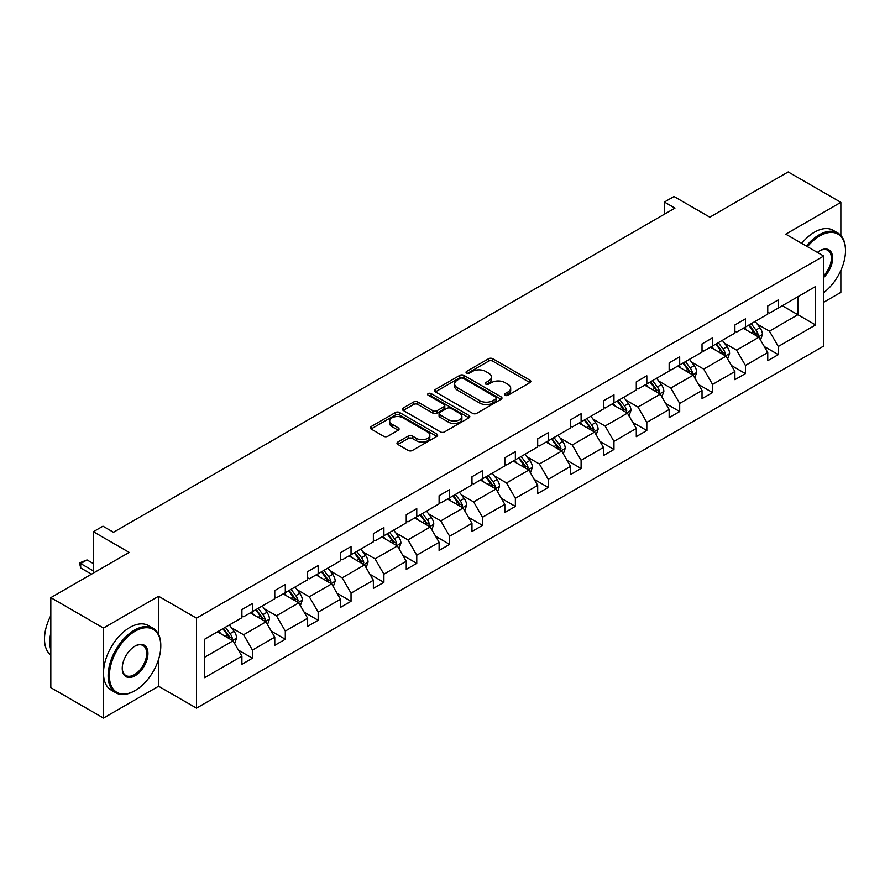 <?xml version="1.0" encoding="UTF-8"?>
<svg xmlns="http://www.w3.org/2000/svg" width="890" height="890" viewBox="0 0 890 890"><rect width="100%" height="100%" fill="white"/><g stroke="black" fill="none" stroke-linecap="round" stroke-linejoin="round"><path stroke-width="1.33" d="M505.097 395.282A2.047 1.179 0 0 0 508.001 395.282L529.973 382.6A2.926 1.691 0 0 0 530.829 381.409A2.926 1.691 0 0 0 529.973 380.208L492.749 358.726A2.926 1.691 0 0 0 488.61 358.726L466.638 371.408A2.047 1.179 0 0 0 466.037 372.243A2.047 1.179 0 0 0 466.638 373.077A2.047 1.179 0 0 0 469.531 373.077L472.379 371.442A9.356 5.407 0 0 1 485.617 371.442L488.71 373.233A9.356 5.407 0 0 1 491.458 377.049A9.356 5.407 0 0 1 488.71 380.864L485.873 382.511A2.047 1.179 0 0 0 485.272 383.345A2.047 1.179 0 0 0 485.873 384.18A2.047 1.179 0 0 0 488.766 384.18L491.614 382.544A9.356 5.407 0 0 1 504.841 382.544L507.945 384.335A9.356 5.407 0 0 1 510.682 388.151A9.356 5.407 0 0 1 507.945 391.978L505.097 393.614A2.047 1.179 0 0 0 504.508 394.448A2.047 1.179 0 0 0 505.097 395.282L505.097 393.614M840.861 235.472L840.861 202.341L788.195 171.926L709.819 217.182L674.008 196.501L664.418 202.03L664.418 214.201M823.695 302.266L840.861 292.354L840.861 270.427M158.587 634.414L158.587 596.256L103.485 628.062L103.485 718.074L50.819 687.659L50.819 597.646L129.195 552.401L93.372 531.719L93.372 573.082M103.485 628.062L50.819 597.646M397.83 442.063A2.926 1.691 0 0 0 396.973 443.253A2.926 1.691 0 0 0 397.83 444.444L408.265 450.474A2.926 1.691 0 0 0 412.404 450.474L436.812 436.389A2.926 1.691 0 0 0 437.669 435.188A2.926 1.691 0 0 0 436.812 433.997L399.588 412.504A2.926 1.691 0 0 0 395.449 412.504L371.052 426.599A2.926 1.691 0 0 0 370.195 427.79A2.926 1.691 0 0 0 371.052 428.98L383.657 436.267A2.926 1.691 0 0 0 387.795 436.267L398.242 430.237A2.926 1.691 0 0 0 399.098 429.047A2.926 1.691 0 0 0 398.242 427.845L391.989 424.241A7.821 4.517 0 0 1 389.698 421.048A7.821 4.517 0 0 1 394.526 416.876A7.821 4.517 0 0 1 403.048 417.855L427.556 431.995A7.821 4.517 0 0 1 429.848 435.188A7.821 4.517 0 0 1 425.02 439.371A7.821 4.517 0 0 1 416.487 438.392L412.404 436.033A2.926 1.691 0 0 0 408.265 436.033L397.83 442.063L397.83 444.444M93.372 531.719L102.962 526.19L113.497 532.276L674.954 208.115L664.418 202.03M158.587 596.256L196.501 618.149L823.695 256.042L823.695 346.054L196.501 708.151L196.501 618.149M840.861 202.341L785.77 234.148L823.695 256.042M472.579 413.349A2.926 1.691 0 0 0 476.717 413.349L501.126 399.254A2.926 1.691 0 0 0 501.982 398.064A2.926 1.691 0 0 0 501.126 396.873L463.901 375.38A2.926 1.691 0 0 0 459.763 375.38L435.366 389.464A2.926 1.691 0 0 0 434.509 390.654A2.926 1.691 0 0 0 435.366 391.856L472.579 413.349M429.047 395.727A2.047 1.179 0 0 1 431.127 396.017L431.127 393.58L468.963 415.43A2.926 1.691 0 0 1 469.82 416.631A2.926 1.691 0 0 1 468.963 417.822L444.566 431.906A2.926 1.691 0 0 1 440.428 431.906L403.203 410.424L403.203 408.032A2.926 1.691 0 0 0 402.347 409.222A2.926 1.691 0 0 0 403.203 410.424M403.203 408.032L413.65 402.002A2.926 1.691 0 0 1 417.788 402.002L432.885 410.713A2.926 1.691 0 0 0 437.012 410.713L443.943 406.719A2.926 1.691 0 0 0 444.8 405.529A2.926 1.691 0 0 0 443.943 404.327L428.224 395.26A2.047 1.179 0 0 1 427.623 394.426A2.047 1.179 0 0 1 428.891 393.324A2.047 1.179 0 0 1 431.127 393.58M204.611 639.254L241.902 617.716L241.902 609.572L252.437 603.487L252.437 611.641L274.776 598.748L274.776 590.593L285.301 584.519L285.301 592.662L307.64 579.768L307.64 571.625L318.175 565.539L318.175 573.694L340.503 560.8L340.503 552.645L351.038 546.56L351.038 554.715L373.366 541.821L373.366 533.666L383.901 527.592L383.901 535.736L406.241 522.842L406.241 514.698L416.765 508.613L416.765 516.767L439.104 503.874L439.104 495.719L449.639 489.645L449.639 497.788L471.967 484.894L471.967 476.751L482.502 470.665L482.502 478.809L504.83 465.926L504.83 457.772L515.366 451.686L515.366 459.841L537.693 446.947L537.693 438.792L548.229 432.718L548.229 440.861L570.568 427.968L570.568 419.824L581.103 413.739L581.103 421.893L603.431 409L603.431 400.845L613.966 394.76L613.966 402.914L636.294 390.02L636.294 381.877L646.83 375.791L646.83 383.935L669.158 371.041L669.158 362.897L679.693 356.812L679.693 364.967L702.032 352.073L702.032 343.918L712.556 337.844L712.556 345.988L734.895 333.094L734.895 324.95L745.431 318.865L745.431 327.019L767.759 314.126L767.759 305.971L778.294 299.886L778.294 308.04L815.585 286.513L815.585 324.95L778.294 346.477L778.294 354.632L767.759 360.706L767.759 352.562L745.431 365.456L745.431 373.6L734.895 379.685L734.895 371.531L712.556 384.424L712.556 392.579L702.032 398.653L702.032 390.51L679.693 403.404L679.693 411.547L669.158 417.632L669.158 409.478L646.83 422.372L646.83 430.526L636.294 436.612L636.294 428.457L613.966 441.351L613.966 449.506L603.431 455.58L603.431 447.436L581.103 460.33L581.103 468.474L570.568 474.559L570.568 466.405L548.229 479.298L548.229 487.453L537.693 493.527L537.693 485.384L515.366 498.278L515.366 506.421L504.83 512.507L504.83 504.363L482.502 517.246L482.502 525.4L471.967 531.486L471.967 523.331L449.639 536.225L449.639 544.38L439.104 550.454L439.104 542.31L416.765 555.204L416.765 563.348L406.241 569.433L406.241 561.279L383.901 574.172L383.901 582.327L373.366 588.412L373.366 580.258L351.038 593.152L351.038 601.295L340.503 607.381L340.503 599.237L318.175 612.131L318.175 620.274L307.64 626.36L307.64 618.205L285.301 631.099L285.301 639.254L274.776 645.328L274.776 637.184L252.437 650.078L252.437 658.222L241.902 664.307L241.902 656.153L204.611 677.691L204.611 639.254M250.335 612.854L265.921 621.854L243.593 634.748L231.4 627.706M243.593 634.748L252.437 650.078M265.921 621.854L274.776 637.184M241.902 615.769L243.593 616.748L252.437 611.641M283.198 593.875L298.784 602.886L276.456 615.78L264.263 608.738M276.456 615.78L285.301 631.099M298.784 602.886L307.64 618.205M274.776 596.801L276.456 597.769L285.301 592.662M316.061 574.907L331.659 583.907L309.32 596.801L297.127 589.759M309.32 596.801L318.175 612.131M331.659 583.907L340.503 599.237M307.64 577.821L309.32 578.8L318.175 573.694M348.936 555.927L364.522 564.928L342.194 577.821L329.99 570.779M342.194 577.821L351.038 593.152M364.522 564.928L373.366 580.258M340.503 558.853L342.194 559.821L351.038 554.715M381.799 536.959L397.385 545.959L375.057 558.853L362.864 551.811M375.057 558.853L383.901 574.172M397.385 545.959L406.241 561.279M373.366 539.874L375.057 540.853L383.901 535.736M414.662 517.98L430.248 526.98L407.92 539.874L395.727 532.832M407.92 539.874L416.765 555.204M430.248 526.98L439.104 542.31M406.241 520.895L407.92 521.874L416.765 516.767M447.525 499.001L463.123 508.012L440.784 520.895L428.591 513.864M440.784 520.895L449.639 536.225M463.123 508.012L471.967 523.331M439.104 501.927L440.784 502.895L449.639 497.788M480.389 480.033L495.986 489.033L473.647 501.927L461.454 494.885M473.647 501.927L482.502 517.246M495.986 489.033L504.83 504.363M471.967 482.947L473.647 483.926L482.502 478.809M513.263 461.053L528.849 470.053L506.521 482.947L494.328 475.905M506.521 482.947L515.366 498.278M528.849 470.053L537.693 485.384M504.83 463.979L506.521 464.947L515.366 459.841M546.126 442.085L561.712 451.085L539.385 463.979L527.192 456.937M539.385 463.979L548.229 479.298M561.712 451.085L570.568 466.405M537.693 445L539.385 445.968L548.229 440.861M578.99 423.106L594.587 432.106L572.248 445L560.055 437.958M572.248 445L581.103 460.33M594.587 432.106L603.431 447.436M570.568 426.021L572.248 427L581.103 421.893M611.853 404.127L627.45 413.127L605.111 426.021L592.918 418.99M605.111 426.021L613.966 441.351M627.45 413.127L636.294 428.457M603.431 407.053L605.111 408.021L613.966 402.914M644.727 385.159L660.313 394.159L637.985 407.053L625.792 400.011M637.985 407.053L646.83 422.372M660.313 394.159L669.158 409.478M636.294 388.073L637.985 389.052L646.83 383.935M677.59 366.179L693.177 375.18L670.849 388.073L658.656 381.031M670.849 388.073L679.693 403.404M693.177 375.18L702.032 390.51M669.158 369.105L670.849 370.073L679.693 364.967M710.454 347.211L726.04 356.211L703.712 369.105L691.519 362.063M703.712 369.105L712.556 384.424M726.04 356.211L734.895 371.531M702.032 350.126L703.712 351.094L712.556 345.988M743.317 328.232L758.914 337.232L736.575 350.126L724.382 343.084M736.575 350.126L745.431 365.456M758.914 337.232L767.759 352.562M734.895 331.147L736.575 332.126L745.431 327.019M782.299 305.726L797.885 314.726L769.45 331.147L757.245 324.116M769.45 331.147L778.294 346.477M815.585 324.95L797.885 314.726L797.885 296.726L815.585 286.513M103.485 718.074L158.587 686.257L196.501 708.151M767.759 312.179L769.45 313.147L778.294 308.04M204.611 657.254L233.058 640.833L217.471 631.833M233.058 640.833L241.902 656.153M764.288 346.533L778.294 354.632M731.413 365.512L745.431 373.6M698.55 384.491L712.556 392.579M665.687 403.459L679.693 411.547M632.823 422.439L646.83 430.526M599.949 441.418L613.966 449.506M567.086 460.386L581.103 468.474M534.222 479.365L548.229 487.453M501.359 498.333L515.366 506.421M468.496 517.312L482.502 525.4M435.622 536.292L449.639 544.38M402.758 555.26L416.765 563.348M369.895 574.239L383.901 582.327M337.032 593.207L351.038 601.295M304.157 612.187L318.175 620.274M271.294 631.166L285.301 639.254M238.431 650.134L252.437 658.222M158.587 686.257L158.587 659.379M505.921 395.572L507.945 394.404A9.356 5.407 0 0 0 510.682 390.588L510.682 388.151M491.458 377.049L491.458 379.485A9.356 5.407 0 0 1 488.71 383.301L486.685 384.469M529.928 382.622L492.749 361.151A2.926 1.691 0 0 0 488.61 361.151L467.461 373.366M501.081 399.276L463.901 377.805A2.926 1.691 0 0 0 459.763 377.805L435.399 391.878L435.366 389.464M495.953 398.898A2.047 1.179 0 0 0 496.553 398.064A2.047 1.179 0 0 0 495.953 397.229L463.278 378.361A2.047 1.179 0 0 0 460.386 378.361L457.382 380.097A9.356 5.407 0 0 0 454.645 383.913A9.356 5.407 0 0 0 457.382 387.74L479.721 400.634A9.356 5.407 0 0 0 492.949 400.634L495.953 398.898L495.953 401.334A2.047 1.179 0 0 0 496.553 400.5L496.553 398.064M454.645 383.913L454.645 386.349A9.356 5.407 0 0 0 457.382 390.165L457.382 387.74M495.953 401.334L492.949 403.059A9.356 5.407 0 0 1 479.721 403.059L457.382 390.165M403.248 410.446L413.65 404.438L413.65 402.002M444.8 405.529L444.8 407.954A2.926 1.691 0 0 1 443.943 409.155L437.012 413.149A2.926 1.691 0 0 1 432.885 413.149L417.788 404.438A2.926 1.691 0 0 0 413.65 404.438M431.127 396.017L468.93 417.844M448.549 419.757A7.821 4.517 0 0 0 457.071 420.736A7.821 4.517 0 0 0 461.899 416.565A7.821 4.517 0 0 0 459.607 413.372L450.974 408.388A2.926 1.691 0 0 0 446.836 408.388L439.916 412.393A2.926 1.691 0 0 0 439.059 413.583A2.926 1.691 0 0 0 439.916 414.773L448.549 419.757L448.549 422.194A7.821 4.517 0 0 0 457.071 423.173A7.821 4.517 0 0 0 461.899 419.001L461.899 416.565M439.059 413.583L439.059 416.019A2.926 1.691 0 0 0 439.916 417.21L439.916 414.773M448.549 422.194L439.916 417.21M429.848 435.188L429.848 437.624A7.821 4.517 0 0 1 425.02 441.796A7.821 4.517 0 0 1 416.487 440.817L412.404 438.459A2.926 1.691 0 0 0 408.265 438.459L397.863 444.466M389.698 421.048L389.698 423.473A7.821 4.517 0 0 0 391.989 426.677L391.989 424.241M398.242 427.845L398.242 430.237L391.989 426.677M436.768 436.411L399.588 414.94A2.926 1.691 0 0 0 395.449 414.94L371.086 429.002L371.052 426.599M760.516 340.002L762.452 334.406A7.899 4.561 -120 0 0 759.927 327.687L755.198 321.368M746.721 330.19L744.663 327.453M757.746 336.565L758.191 334.751A7.899 4.561 -120 0 0 755.933 330.001L751.193 323.682M749.224 324.828L754.42 331.77A4.027 2.325 60 0 1 755.154 332.993L758.191 334.751M748.668 325.139L753.396 331.458A7.899 4.561 60 0 1 755.365 335.185M823.695 292.676A36.345 20.982 120 0 0 845.5 250.746A36.345 20.982 120 0 0 819.801 235.906A36.345 20.982 120 0 0 807.464 246.675M806.362 246.041A37.246 21.505 -60 0 1 819.167 234.815A37.246 21.505 -60 0 1 837.79 232.969A37.246 21.505 -60 0 1 845.5 250.023A37.246 21.505 -60 0 1 845.5 250.39M817.387 252.404A18.178 10.491 -60 0 1 819.801 250.746L819.801 250.746A18.178 10.491 -60 0 1 832.495 255.975A18.178 10.491 -60 0 1 823.695 277.48M801.734 243.359A37.246 21.505 -60 0 1 814.528 232.134A37.246 21.505 -60 0 1 833.151 230.299L837.79 232.969M823.695 275.711A17.277 9.979 120 0 0 827.8 250.257A17.277 9.979 120 0 0 819.479 250.936M134.457 690.94L135.091 690.584A36.345 20.982 120 0 0 160.79 646.062A36.345 20.982 120 0 0 135.091 631.221A36.345 20.982 120 0 0 109.392 675.744A36.345 20.982 120 0 0 135.091 690.584L134.457 690.94A37.246 21.505 -60 0 1 115.834 692.787A37.246 21.505 -60 0 1 110.126 662.95A37.246 21.505 -60 0 1 134.457 630.131A37.246 21.505 -60 0 1 153.08 628.284A37.246 21.505 -60 0 1 160.79 645.328A37.246 21.505 -60 0 1 160.79 645.695M135.091 675.744A18.178 10.491 -60 0 1 122.242 668.323A18.178 10.491 -60 0 1 135.091 646.062L135.091 646.062A18.178 10.491 -60 0 1 147.94 653.482A18.178 10.491 -60 0 1 135.091 675.744M122.242 667.945A17.277 9.979 120 0 0 125.824 675.499A17.277 9.979 120 0 0 134.457 674.642A17.277 9.979 120 0 0 145.749 659.412A17.277 9.979 120 0 0 143.101 645.573A17.277 9.979 120 0 0 134.768 646.251M115.834 692.787L111.206 690.117A37.246 21.505 -60 0 1 105.498 660.269A37.246 21.505 -60 0 1 129.829 627.45A37.246 21.505 -60 0 1 148.441 625.603L153.08 628.284M50.819 649.956A37.246 21.505 -60 0 1 50.819 632.923M50.819 655.118A37.246 21.505 -60 0 1 50.819 615.591M727.642 358.982L729.589 353.386A7.899 4.561 -120 0 0 727.063 346.666L722.335 340.347M713.847 349.169L711.8 346.433M724.883 355.533L725.317 353.719A7.899 4.561 -120 0 0 723.058 348.969L718.33 342.661M716.35 343.796L721.556 350.749A4.027 2.325 60 0 1 722.291 351.973L725.317 353.719M715.805 344.118L720.533 350.438A7.899 4.561 60 0 1 722.502 354.164M694.779 377.961L696.714 372.365A7.899 4.561 -120 0 0 694.2 365.634L689.472 359.326M680.984 368.137L678.937 365.401M692.008 374.512L692.453 372.699A7.899 4.561 -120 0 0 690.195 367.948L685.467 361.629M683.487 362.775L688.693 369.728A4.027 2.325 60 0 1 689.427 370.941L692.453 372.699M682.942 363.098L687.67 369.406A7.899 4.561 60 0 1 689.639 373.132M661.915 396.929L663.851 391.333A7.899 4.561 -120 0 0 661.337 384.614L656.598 378.295M648.12 387.117L646.073 384.38M659.145 393.48L659.59 391.667A7.899 4.561 -120 0 0 657.332 386.928L652.604 380.608M650.623 381.754L655.83 388.696A4.027 2.325 60 0 1 656.553 389.92L659.59 391.667M650.067 382.066L654.806 388.385A7.899 4.561 60 0 1 656.764 392.112M629.052 415.908L630.988 410.312A7.899 4.561 -120 0 0 628.462 403.582L623.734 397.274M615.257 406.096L613.199 403.359M626.282 412.459L626.727 410.646A7.899 4.561 -120 0 0 624.469 405.896L619.729 399.588M617.76 400.723L622.967 407.676A4.027 2.325 60 0 1 623.69 408.899L626.727 410.646M617.204 401.045L621.932 407.353A7.899 4.561 60 0 1 623.901 411.08M596.178 434.876L598.125 429.28A7.899 4.561 -120 0 0 595.599 422.561L590.871 416.242M582.383 425.064L580.336 422.327M593.419 431.439L593.852 429.625A7.899 4.561 -120 0 0 591.594 424.875L586.866 418.556M584.886 419.702L590.092 426.644A4.027 2.325 60 0 1 590.827 427.868L593.852 429.625M584.341 420.013L589.069 426.332A7.899 4.561 60 0 1 591.038 430.059M563.314 453.856L565.25 448.26A7.899 4.561 -120 0 0 562.736 441.54L558.008 435.221M549.519 444.043L547.472 441.307M560.555 450.407L560.989 448.593A7.899 4.561 -120 0 0 558.731 443.843L554.003 437.535M552.023 438.67L557.229 445.623A4.027 2.325 60 0 1 557.963 446.847L560.989 448.593M551.477 438.993L556.206 445.311A7.899 4.561 60 0 1 558.175 449.038M530.451 472.835L532.387 467.239A7.899 4.561 -120 0 0 529.873 460.508L525.144 454.2M516.656 463.011L514.609 460.275M527.681 469.386L528.126 467.573A7.899 4.561 -120 0 0 525.868 462.822L521.139 456.503M519.159 457.649L524.366 464.602A4.027 2.325 60 0 1 525.1 465.826L528.126 467.573M518.603 457.972L523.342 464.28A7.899 4.561 60 0 1 525.3 468.007M497.588 491.803L499.524 486.207A7.899 4.561 -120 0 0 496.998 479.488L492.27 473.168M483.793 481.991L481.735 479.254M494.818 488.354L495.263 486.541A7.899 4.561 -120 0 0 493.004 481.801L488.265 475.483M486.296 476.628L491.503 483.57A4.027 2.325 60 0 1 492.226 484.794L495.263 486.541M485.74 476.94L490.468 483.259A7.899 4.561 60 0 1 492.437 486.986M464.725 510.782L466.66 505.186A7.899 4.561 -120 0 0 464.135 498.456L459.407 492.148M450.93 500.97L448.872 498.233M461.955 507.333L462.399 505.52A7.899 4.561 -120 0 0 460.13 500.77L455.402 494.462M453.422 495.597L458.628 502.55A4.027 2.325 60 0 1 459.362 503.773L462.399 505.52M452.877 495.919L457.605 502.227A7.899 4.561 60 0 1 459.574 505.965M431.85 529.75L433.786 524.154A7.899 4.561 -120 0 0 431.272 517.435L426.544 511.127M418.055 519.938L416.008 517.201M429.091 526.313L429.525 524.499A7.899 4.561 -120 0 0 427.267 519.749L422.539 513.43M420.558 514.576L425.765 521.529A4.027 2.325 60 0 1 426.499 522.741L429.525 524.499M420.013 514.887L424.741 521.206A7.899 4.561 60 0 1 426.711 524.933M398.987 548.73L400.923 543.134A7.899 4.561 -120 0 0 398.409 536.414L393.68 530.095M385.192 538.917L383.145 536.181M396.217 545.281L396.662 543.467A7.899 4.561 -120 0 0 394.404 538.717L389.675 532.409M387.695 533.555L392.902 540.497A4.027 2.325 60 0 1 393.636 541.721L396.662 543.467M387.15 533.866L391.878 540.186A7.899 4.561 60 0 1 393.847 543.912M366.124 567.709L368.06 562.113A7.899 4.561 -120 0 0 365.545 555.382L360.806 549.074M352.329 557.897L350.271 555.149M363.354 564.26L363.799 562.447A7.899 4.561 -120 0 0 361.54 557.696L356.812 551.377M354.832 552.523L360.038 559.476A4.027 2.325 60 0 1 360.762 560.7L363.799 562.447M354.276 552.846L359.004 559.154A7.899 4.561 60 0 1 360.973 562.88M333.261 586.677L335.196 581.081A7.899 4.561 -120 0 0 332.671 574.361L327.943 568.043M319.466 576.865L317.407 574.128M330.49 583.228L330.935 581.426A7.899 4.561 -120 0 0 328.666 576.676L323.938 570.356M321.957 571.502L327.164 578.444A4.027 2.325 60 0 1 327.898 579.668L330.935 581.426M321.412 571.814L326.141 578.133A7.899 4.561 60 0 1 328.11 581.86M300.386 605.656L302.333 600.06A7.899 4.561 -120 0 0 299.808 593.341L295.079 587.022M286.591 595.844L284.544 593.107M297.627 602.207L298.061 600.394A7.899 4.561 -120 0 0 295.803 595.644L291.075 589.336M289.094 590.471L294.301 597.424A4.027 2.325 60 0 1 295.035 598.647L298.061 600.394M288.549 590.793L293.277 597.101A7.899 4.561 60 0 1 295.246 600.839M267.523 624.624L269.459 619.028A7.899 4.561 -120 0 0 266.944 612.309L262.216 606.001M253.728 614.812L251.681 612.075M264.753 621.187L265.198 619.373A7.899 4.561 -120 0 0 262.939 614.623L258.211 608.304M256.231 609.45L261.438 616.403A4.027 2.325 60 0 1 262.172 617.615L265.198 619.373M255.686 609.772L260.414 616.08A7.899 4.561 60 0 1 262.383 619.807M234.66 643.604L236.595 638.008A7.899 4.561 -120 0 0 234.081 631.288L229.342 624.969M220.865 633.791L218.818 631.055M231.889 640.155L232.335 638.341A7.899 4.561 -120 0 0 230.076 633.602L225.348 627.283M223.368 628.429L228.574 635.371A4.027 2.325 60 0 1 229.297 636.595L232.335 638.341M222.812 628.74L227.551 635.06A7.899 4.561 60 0 1 229.509 638.786M93.372 563.593L87.02 559.921L80.69 563.57L93.372 570.89M80.69 567.953L79.533 562.903L80.69 563.57L80.69 567.953L91.481 574.172M79.533 562.903L87.02 559.921M507.945 394.404L507.945 391.978M485.873 384.18L485.873 382.511M488.71 383.301L488.71 380.864M466.638 373.077L466.638 371.408M488.61 361.151L488.61 358.726M492.749 361.151L492.749 358.726M529.973 382.6L529.973 380.208M459.763 377.805L459.763 375.38M463.901 377.805L463.901 375.38M501.126 399.254L501.126 396.873M479.721 403.059L479.721 400.634M492.949 403.059L492.949 400.634M417.788 404.438L417.788 402.002M432.885 413.149L432.885 410.713M437.012 413.149L437.012 410.713M443.943 409.155L443.943 406.719M468.963 417.822L468.963 415.43M408.265 438.459L408.265 436.033M412.404 438.459L412.404 436.033M416.487 440.817L416.487 438.392M395.449 414.94L395.449 412.504M399.588 414.94L399.588 412.504M436.812 436.389L436.812 433.997M758.347 336.898L762.396 334.562M755.933 330.001L759.927 327.687M751.149 332.749L753.396 331.458M725.472 355.878L729.533 353.541M723.058 348.969L727.063 346.666M718.286 351.728L720.533 350.438M692.609 374.857L696.67 372.51M690.195 367.948L694.2 365.634M685.422 370.707L687.67 369.406M659.746 393.825L663.795 391.489M657.332 386.928L661.337 384.614M652.559 389.675L654.806 388.385M626.883 412.804L630.932 410.457M624.469 405.896L628.462 403.582M619.685 408.655L621.932 407.353M594.008 431.784L598.069 429.436M591.594 424.875L595.599 422.561M586.822 427.623L589.069 426.332M561.145 450.752L565.206 448.415M558.731 443.843L562.736 441.54M553.958 446.602L556.206 445.311M528.282 469.731L532.331 467.384M525.868 462.822L529.873 460.508M521.095 465.581L523.342 464.28M495.418 488.699L499.468 486.363M493.004 481.801L496.998 479.488M488.232 484.549L490.468 483.259M462.544 507.678L466.605 505.342M460.13 500.77L464.135 498.456M455.357 503.529L457.605 502.227M429.681 526.658L433.742 524.31M427.267 519.749L431.272 517.435M422.494 522.508L424.741 521.206M396.818 545.626L400.878 543.289M394.404 538.717L398.409 536.414M389.631 541.476L391.878 540.186M363.954 564.605L368.004 562.258M361.54 557.696L365.545 555.382M356.768 560.455L359.004 559.154M331.091 583.573L335.141 581.237M328.666 576.676L332.671 574.361M323.893 579.423L326.141 578.133M298.217 602.552L302.277 600.216M295.803 595.644L299.808 593.341M291.03 598.403L293.277 597.101M265.353 621.531L269.414 619.184M262.939 614.623L266.944 612.309M258.167 617.382L260.414 616.08M232.49 640.5L236.54 638.163M230.076 633.602L234.081 631.288M225.304 636.35L227.551 635.06M845.5 250.746L845.5 250.023M160.79 646.062L160.79 645.328"/></g></svg>
